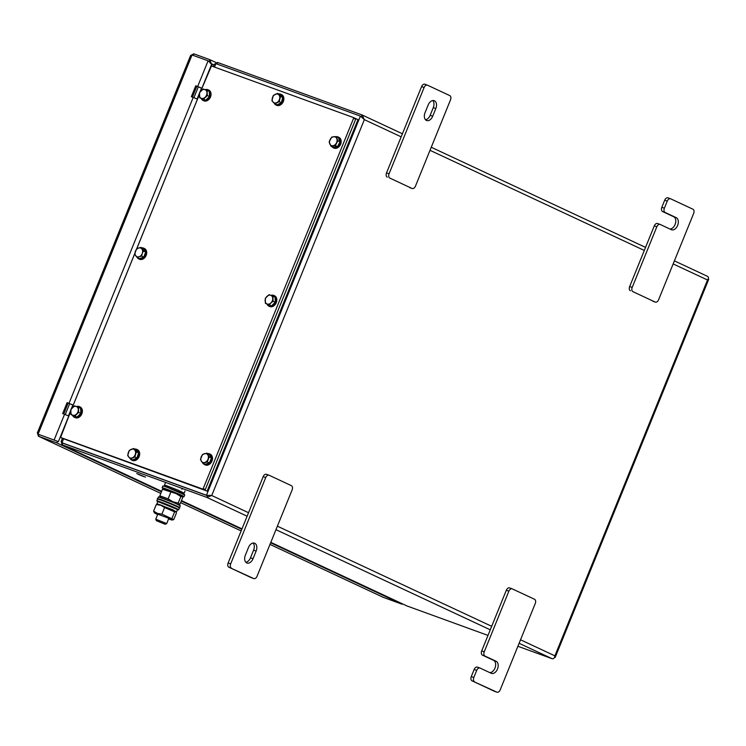 <?xml version="1.0" encoding="UTF-8"?>
<svg xmlns="http://www.w3.org/2000/svg" width="746" height="746" viewBox="0 0 746 746"><rect width="100%" height="100%" fill="white"/><g stroke="black" fill="none" stroke-linecap="round" stroke-linejoin="round"><path stroke-width="1.12" d="M62.729 443.161L207.491 495.736L63.009 443.255L61.088 441.623L62.412 438.35M62.757 443.171L62.086 444.812L206.819 497.377L211.724 495.503L206.446 495.241L61.965 442.77L63.541 438.881M213.337 66.655L214.344 64.193L215.911 63.643L360.393 116.115L364.346 119.64L362.108 114.959L217.627 62.487L215.445 63.68M554.371 657.683L555.22 657.319L554.903 655.846C554.567 658.056 553.625 659.007 552.077 658.69L517.892 646.278M487.987 635.415L406.962 605.948M674.393 260.867L707.357 276.272C708.737 277.008 708.793 278.249 707.525 279.992L708.7 279.34L708.308 278.678M216.993 64.044L217.627 62.487M402.411 133.786L362.108 114.959L361.437 116.6M61.508 442.35L61.974 444.765L161.649 491.325L61.974 444.765M669.936 229.013A6.49 4.206 110 0 0 675.372 223.697A6.49 4.206 110 0 0 673.703 216.741L676.23 217.655A6.49 4.206 110 0 1 677.685 225.283A6.49 4.206 110 0 1 671.577 229.768A6.49 4.206 110 0 1 671.353 229.675L660.238 224.481A3.543 2.294 110 0 0 660.117 224.434A3.543 2.294 110 0 0 656.825 226.784L632.198 287.424A3.543 2.294 110 0 0 632.953 291.677L655.184 302.065A3.543 2.294 110 0 0 655.305 302.121A3.543 2.294 110 0 0 658.597 299.761L693.649 213.449A3.543 2.294 110 0 0 692.894 209.197L670.663 198.809A3.543 2.294 110 0 0 670.542 198.753A3.543 2.294 110 0 0 667.25 201.112L664.714 200.189L661.833 207.295L664.369 208.218A3.543 2.294 110 0 0 665.115 212.461L662.588 211.547A3.543 2.294 -70 0 1 661.833 207.295M667.25 201.112L664.369 208.218M656.825 226.784L654.289 225.87L629.671 286.511L632.198 287.424M632.953 291.677L655.184 302.065M676.23 217.655L665.115 212.461M654.289 225.87A3.543 2.294 -70 0 1 657.58 223.511A3.543 2.294 -70 0 1 657.702 223.567L659.986 224.397M673.703 216.741L662.588 211.547M664.714 200.189A3.543 2.294 -70 0 1 668.006 197.839A3.543 2.294 -70 0 1 668.127 197.886L670.421 198.716M630.417 290.763A3.543 2.294 -70 0 1 629.671 286.511M494.505 691.3A3.543 2.294 -70 0 1 494.384 691.262A3.543 2.294 -70 0 1 494.262 691.206L472.031 680.818A3.543 2.294 -70 0 1 471.276 676.575L473.813 677.489L476.694 670.393L474.158 669.47A3.543 2.294 -70 0 1 477.459 667.111A3.543 2.294 -70 0 1 477.58 667.166L479.865 667.996M471.276 676.575L474.158 669.47M481.702 650.894L484.238 651.817A3.543 2.294 110 0 0 484.993 656.07L482.457 655.147A3.543 2.294 -70 0 1 481.702 650.894L506.329 590.254A3.543 2.294 -70 0 1 509.621 587.904A3.543 2.294 -70 0 1 509.742 587.951L512.026 588.78M484.238 651.817L508.865 591.177L506.329 590.254M509.621 587.904L512.157 588.818A3.543 2.294 110 0 1 512.278 588.874L534.509 599.262A3.543 2.294 110 0 1 535.264 603.514L500.212 689.826A3.543 2.294 110 0 1 496.92 692.185A3.543 2.294 110 0 1 496.799 692.129L472.031 680.818M482.457 655.147L493.572 660.341A6.49 4.206 -70 0 1 495.251 667.297A6.49 4.206 -70 0 1 489.814 672.622M484.993 656.07L496.109 661.264A6.49 4.206 -70 0 1 497.554 668.882A6.49 4.206 -70 0 1 491.446 673.368A6.49 4.206 -70 0 1 491.222 673.284L480.107 668.09A3.543 2.294 110 0 0 479.986 668.034A3.543 2.294 110 0 0 476.694 670.393M473.813 677.489A3.543 2.294 110 0 0 474.568 681.741M512.157 588.818A3.543 2.294 110 0 0 508.865 591.177M246.749 562.95A6.49 4.206 -70 0 1 245.369 555.155L248.474 547.508A6.49 4.206 -70 0 1 254.517 543.191A6.49 4.206 -70 0 1 256.12 551.08L253.015 558.726A6.49 4.206 -70 0 1 246.973 563.043A6.49 4.206 -70 0 1 246.749 562.95M266.481 474.297L269.008 475.211A3.543 2.294 110 0 1 269.138 475.267L291.369 485.655A3.543 2.294 110 0 1 292.115 489.908L257.072 576.22A3.543 2.294 110 0 1 253.771 578.579A3.543 2.294 110 0 1 253.649 578.523L228.891 567.221A3.543 2.294 -70 0 1 228.136 562.969L263.189 476.647A3.543 2.294 -70 0 1 266.481 474.297A3.543 2.294 -70 0 1 266.602 474.344L268.886 475.174M251.365 577.693A3.543 2.294 -70 0 1 251.243 577.656A3.543 2.294 -70 0 1 251.122 577.6L228.891 567.221M228.136 562.969L230.673 563.883L265.716 477.571L263.189 476.647M253.127 543.051A6.49 4.206 -70 0 1 253.584 550.156L250.479 557.803A6.49 4.206 -70 0 1 245.826 562.26M269.008 475.211A3.543 2.294 110 0 0 265.716 477.571M230.673 563.883A3.543 2.294 110 0 0 231.419 568.135M434.424 100.775A6.49 4.206 110 0 0 434.2 100.682A6.49 4.206 110 0 0 428.157 104.999L425.052 112.646A6.49 4.206 110 0 0 426.665 120.535A6.49 4.206 110 0 0 432.699 116.217L435.804 108.571A6.49 4.206 110 0 0 434.424 100.775M415.457 186.155L450.509 99.843A3.543 2.294 110 0 0 449.754 95.591L427.523 85.203A3.543 2.294 110 0 0 427.402 85.156A3.543 2.294 110 0 0 424.11 87.506L389.058 173.827A3.543 2.294 110 0 0 389.813 178.07L412.044 188.458A3.543 2.294 110 0 0 412.165 188.514A3.543 2.294 110 0 0 415.457 186.155M424.11 87.506L421.574 86.583L386.521 172.904L389.058 173.827M389.813 178.07L412.044 188.458M425.509 119.752A6.49 4.206 110 0 0 430.162 115.294L433.267 107.648A6.49 4.206 110 0 0 432.811 100.542M387.277 177.156A3.543 2.294 -70 0 1 386.521 172.904M421.574 86.583A3.543 2.294 -70 0 1 424.866 84.233A3.543 2.294 -70 0 1 424.987 84.279L427.272 85.109M201.933 88.224L195.769 85.781L191.33 96.71L197.504 99.153M73.276 405.087L67.103 402.644L62.673 413.573L68.837 416.016M73.239 405.162L67.103 402.644M57.405 441.231L39.137 434.582L57.768 441.39M55.745 440.625L39.053 434.545M193.121 55.372L193.755 53.815L209.812 59.652L209.356 61.386M209.057 61.256L210.559 63.466M192.039 54.98L38.093 434.097L37.3 433.025L190.64 55.4L192.039 54.98L208.097 60.808L211.743 63.979L212.144 66.226M63.746 413.965L68.147 403.129M192.412 97.101L196.813 86.275L201.504 88.159L199.891 92.131M193.755 53.815L191.619 54.99M209.617 62.067L208.097 60.808L197.671 86.48M37.757 433.79L38.354 436.186L39.137 434.592M270.639 542.799L402.103 604.223L383.351 597.378M57.517 441.268L56.845 442.91L161.462 491.791M38.354 436.186L160.81 493.404L38.475 436.233L56.845 442.91M181.269 501.042L241.797 529.324M199.415 93.306L197.112 98.976M72.838 405.013L71.234 408.985M70.749 410.169L68.446 415.83M212.237 66.254L209.812 59.652L216.377 62.711L210.185 59.829M214.037 64.958L211.631 63.858M196.813 86.275L195.769 85.781M198.324 86.825L193.923 97.661M69.658 403.679L65.256 414.515M156.408 520.708L165.155 524.261L156.408 520.708L155.755 519.16L166.684 523.608L168.81 518.386M176.615 511.719L177.501 509.537L157.816 501.545L156.93 503.727L172.886 509.807L175.795 511.579M157.611 504.193L156.93 503.727M178.686 509.76L177.427 509.723L178.35 509.91C180.066 509.91 157.518 500.678 156.977 501.163L156.809 500.883A11.805 0.513 22.1 0 1 156.846 500.855A11.805 0.513 22.1 0 1 168.643 505.126A11.805 0.513 22.1 0 1 178.686 509.76L179.394 508.017A11.805 0.513 22.1 0 0 169.351 503.373A11.805 0.513 22.1 0 0 157.555 499.111A11.805 0.513 22.1 0 1 157.555 499.111L156.809 500.883M167.076 486.56L164.474 485.152L167.113 485.888L178.005 490.178L184.159 493.143L181.315 492.332M181.614 496.249C190.295 499.214 172.074 491.148 164.353 488.602L163.663 488.919L162.134 487.763A11.805 0.513 22.1 0 1 164.269 488.313A11.805 0.513 22.1 0 1 176.578 493.097A11.805 0.513 22.1 0 1 184.01 496.65L184.719 494.896A11.805 0.513 22.1 0 0 177.287 491.353A11.805 0.513 22.1 0 0 164.978 486.56A11.805 0.513 22.1 0 0 162.852 486.019L162.134 487.763M176.065 493.255L181.735 495.941L182.183 496.5L180.83 496.528L176.131 493.6L162.488 489.255L164.26 488.844L176.065 493.255M160.306 497.181L159.831 495.81L168.12 498.822L172.82 501.75L178.173 503.084L179.935 504.343L182.593 497.787L182.183 496.5M178.76 504.678L179.935 504.343M178.173 503.084L180.83 496.528M168.12 498.822L170.787 492.267M159.831 495.81L162.488 489.255M161.211 505.126L175.972 511.793L174.62 511.831L164.568 507.56L160.754 505.256L156.278 504.548L158.049 504.147L161.211 505.126M157.63 514.544L154.478 512.95L153.62 511.103L157.443 513.407L161.91 514.115L173.715 519.636L176.382 513.08L175.972 511.793M154.478 512.95L167.346 517.743L171.953 520.046L168.568 518.983M171.953 520.046L173.715 519.636M171.962 518.386L174.62 511.831M161.91 514.115L164.568 507.56M153.62 511.103L156.278 504.548M143.083 476.172L138.523 474.409L143.083 476.172M138.98 474.689L143.829 476.563L138.98 474.689M143.829 476.563L138.364 474.344M143.586 476.517L138.57 474.484M145.517 477.123L136.77 473.57M143.363 476.312L141.954 475.771M139.138 474.67L141.292 475.631L139.148 474.577M141.982 475.92L139.204 474.624L141.982 475.92M141.153 475.342L140.434 475.062M70.674 411.503L60.585 437.454L202.558 489.012L203.201 488.621L353.604 118.222L353.436 117.542L211.454 65.974L200.786 91.068M199.331 94.639L136.704 248.875M134.756 253.668L72.12 407.922M60.612 437.464L202.558 489.012M203.201 488.621L205.29 489.6L355.693 119.201L353.604 118.222M353.436 117.542L355.693 119.201M205.29 489.6L204.637 489.991M353.455 117.551L357.996 119.63L207.146 491.12L62.272 438.284L207.146 491.12M355.907 118.651L205.066 490.141M71.01 414.617L77.099 417.051L80.829 413.387L80.652 408.314L78.47 407.288L74.563 405.871L70.833 409.535L71.01 414.617L77.099 417.051M74.917 416.035L78.638 412.37L80.829 413.387M78.638 412.37L78.47 407.288M72.455 407.586A4.718 3.59 -65 0 0 70.674 411.96A4.718 3.59 -65 0 0 72.716 415.205A4.718 3.59 -65 0 0 76.53 414.086A4.718 3.59 -65 0 0 78.302 409.713A4.718 3.59 -65 0 0 76.269 406.467A4.718 3.59 -65 0 0 72.455 407.586M72.576 415.345A5.903 4.485 -65 0 0 73.528 416.706A5.903 4.485 -65 0 0 74.423 417.322A5.903 4.485 -65 0 0 80.661 414.496A5.903 4.485 -65 0 0 80.316 407.232A5.903 4.485 -65 0 0 79.421 406.626A5.903 4.485 -65 0 0 76.493 406.551M74.423 417.322L75.122 417.639A5.903 4.485 -65 0 0 81.351 414.823A5.903 4.485 -65 0 0 81.016 407.558A5.903 4.485 -65 0 0 80.12 406.952L79.421 406.626M129.254 450.407L127.678 455.592L130.466 458.883L132.648 459.9L137.003 458.007L138.57 452.831L135.791 449.54L133.609 448.523L129.254 450.407M130.466 458.883L134.812 456.99L137.003 458.007M134.812 456.99L136.387 451.806L138.57 452.831M136.387 451.806L133.609 448.523M134.746 450.052A4.718 3.59 -65 0 0 131.184 449.353A4.718 3.59 -65 0 0 128.219 452.887A4.718 3.59 -65 0 0 128.825 457.121A4.718 3.59 -65 0 0 132.387 457.82A4.718 3.59 -65 0 0 135.352 454.286A4.718 3.59 -65 0 0 134.746 450.052M134.784 449.073A5.903 4.485 115 0 1 136.714 449.372L137.413 449.698A5.903 4.485 115 0 1 139.633 454.706A5.903 4.485 115 0 1 136.098 460.123A5.903 4.485 115 0 1 132.415 460.394L131.716 460.068A5.903 4.485 115 0 1 130.056 458.464M136.714 449.372A5.903 4.485 115 0 1 138.933 454.379A5.903 4.485 115 0 1 135.399 459.806A5.903 4.485 115 0 1 131.716 460.068M202.809 463.257L207.211 461.96L209.262 456.906L211.444 457.932L209.085 454.183L206.903 453.158L202.502 454.454L200.45 459.508L202.809 463.257L204.991 464.273L209.393 462.977L211.444 457.932M207.211 461.96L209.393 462.977M209.262 456.906L206.903 453.158M201.383 461.261A4.718 3.59 -65 0 0 204.758 462.492A4.718 3.59 -65 0 0 207.985 459.322A4.718 3.59 -65 0 0 207.836 454.92A4.718 3.59 -65 0 0 204.451 453.689A4.718 3.59 -65 0 0 201.224 456.86A4.718 3.59 -65 0 0 201.383 461.261M273.055 301.272L272.952 296.181L275.134 297.197L275.237 302.298L273.055 301.272L270.929 302.96A4.718 3.59 -65 0 0 272.756 298.614A4.718 3.59 -65 0 0 270.77 295.313L269.082 294.679L265.315 298.279L265.427 303.38L271.479 305.897L275.237 302.298M272.952 296.181L270.77 295.313A4.718 3.59 -65 0 0 266.956 296.367A4.718 3.59 -65 0 0 265.128 300.713A4.718 3.59 -65 0 0 267.115 304.014L271.479 305.897M265.427 303.38L267.115 304.014A4.718 3.59 -65 0 0 270.929 302.96L269.297 304.881M329.135 141.917L330.944 146.141L333.126 147.167L337.509 146.598L340.092 141.805L338.283 137.572L336.101 136.555L331.718 137.115L329.135 141.917M330.944 146.141L335.327 145.582L337.509 146.598M335.327 145.582L337.901 140.78L340.092 141.805M337.901 140.78L336.101 136.555M333.658 136.723A4.718 3.59 -65 0 0 330.18 139.399A4.718 3.59 -65 0 0 329.788 143.913A4.718 3.59 -65 0 0 332.884 145.75A4.718 3.59 -65 0 0 336.371 143.064A4.718 3.59 -65 0 0 336.754 138.551A4.718 3.59 -65 0 0 333.658 136.723M274.882 103.815L279.19 101.661L281.373 102.678L282.715 97.465L279.75 94.406L277.568 93.381L273.26 95.544L271.917 100.757L274.882 103.815L277.064 104.832L281.373 102.678M279.19 101.661L280.533 96.448L282.715 97.465M280.533 96.448L277.568 93.381M272.337 98.034A4.718 3.59 -65 0 0 273.148 102.174A4.718 3.59 -65 0 0 276.785 102.622A4.718 3.59 -65 0 0 279.61 98.938A4.718 3.59 -65 0 0 278.799 94.798A4.718 3.59 -65 0 0 275.162 94.35A4.718 3.59 -65 0 0 272.337 98.034M199.676 97.754L205.765 100.188L209.486 96.532L209.309 91.45L207.127 90.434L203.229 89.016L199.499 92.672L199.676 97.754L205.765 100.188M203.583 99.171L207.304 95.507L209.486 96.532M207.304 95.507L207.127 90.434M201.112 90.732A4.718 3.59 -65 0 0 199.341 95.096A4.718 3.59 -65 0 0 201.383 98.351A4.718 3.59 -65 0 0 205.197 97.222A4.718 3.59 -65 0 0 206.968 92.858A4.718 3.59 -65 0 0 204.926 89.604A4.718 3.59 -65 0 0 201.112 90.732M143.456 250.945L140.901 247.402L143.083 248.427L145.638 251.962L143.456 250.945L142.299 253.388A4.718 3.59 -65 0 0 141.926 249.052A4.718 3.59 -65 0 0 138.458 248.082L136.509 248.987L134.681 254.106L137.245 257.64L139.427 258.657L143.819 257.081L145.638 251.962M140.901 247.402L138.458 248.082A4.718 3.59 -65 0 0 135.352 251.43A4.718 3.59 -65 0 0 135.716 255.757A4.718 3.59 -65 0 0 139.194 256.736L141.637 256.065L143.819 257.081M137.245 257.64L139.194 256.736A4.718 3.59 -65 0 0 142.299 253.388L141.637 256.065M207.761 453.559A5.903 4.485 115 0 1 209.542 453.876L210.232 454.202A5.903 4.485 115 0 1 211.957 461.084A5.903 4.485 115 0 1 205.234 464.898L204.544 464.572A5.903 4.485 115 0 1 203.164 463.415M209.542 453.876A5.903 4.485 115 0 1 211.267 460.758A5.903 4.485 115 0 1 204.544 464.572M270.938 295.379A5.903 4.485 115 0 1 273.866 295.453L274.565 295.78A5.903 4.485 115 0 1 276.29 302.652A5.903 4.485 115 0 1 269.567 306.466L268.877 306.149A5.903 4.485 115 0 1 267.003 304.116M273.866 295.453A5.903 4.485 115 0 1 275.6 302.335A5.903 4.485 115 0 1 268.877 306.149M336.427 136.704A5.903 4.485 115 0 1 338.199 137.022L338.898 137.348A5.903 4.485 115 0 1 340.624 144.23A5.903 4.485 115 0 1 333.9 148.044L333.201 147.717A5.903 4.485 115 0 1 331.821 146.552M338.199 137.022A5.903 4.485 115 0 1 339.924 143.903A5.903 4.485 115 0 1 333.201 147.717M278.855 93.987A5.903 4.485 115 0 1 280.906 94.276L281.606 94.602A5.903 4.485 115 0 1 283.331 101.475A5.903 4.485 115 0 1 276.607 105.289L275.908 104.972A5.903 4.485 115 0 1 274.118 103.116M280.906 94.276A5.903 4.485 115 0 1 282.631 101.158A5.903 4.485 115 0 1 275.908 104.972M205.159 89.688A5.903 4.485 115 0 1 208.087 89.762L208.777 90.089A5.903 4.485 115 0 1 210.503 96.971A5.903 4.485 115 0 1 203.779 100.785L203.089 100.458A5.903 4.485 115 0 1 201.243 98.491M208.087 89.762A5.903 4.485 115 0 1 209.812 96.644A5.903 4.485 115 0 1 203.089 100.458M141.917 247.886A5.903 4.485 115 0 1 143.754 248.194L144.444 248.521A5.903 4.485 115 0 1 146.169 255.402A5.903 4.485 115 0 1 139.446 259.216L138.756 258.89A5.903 4.485 115 0 1 137.339 257.687M143.754 248.194A5.903 4.485 115 0 1 145.479 255.076A5.903 4.485 115 0 1 138.756 258.89M215.911 63.643L214.512 67.084M360.393 116.115L206.446 495.241L207.481 495.726L206.819 497.377L247.122 516.204M181.455 500.585L241.984 528.867L181.455 500.594M407.148 606.041L270.826 542.351L407.344 606.125M275.964 529.679L490.262 629.81M519.104 643.285L552.077 658.69M520.531 639.788L554.903 655.846L707.525 279.992L673.153 263.925M644.311 250.451L430.004 150.319M401.161 136.844L364.346 119.64L211.724 495.503L248.539 512.707M277.391 526.182L491.689 626.314M494.262 691.206L496.799 692.129M496.109 661.264L493.572 660.341M251.122 577.6L253.649 578.523M256.12 551.08L253.584 550.156M253.015 558.726L250.479 557.803M430.162 115.294L432.699 116.217M433.267 107.648L435.804 108.571M69.005 403.334L193.233 97.4M73.239 405.069L134.793 253.481M136.658 248.903L197.466 99.134M54.15 439.926L64.566 414.263M58.384 441.669L68.8 415.998M383.724 597.546L269.987 544.403L383.537 597.471M241.145 530.928L180.616 502.645L241.145 530.938M201.905 88.215L211.743 63.979M179.236 507.728C184.066 509.052 155.103 497.2 157.863 498.981M172.699 502.207A11.805 0.513 22.1 0 1 180.28 505.825L179.572 507.578A11.805 0.513 22.1 0 0 171.981 503.96A11.805 0.513 22.1 0 0 158.227 498.748A11.805 0.513 22.1 0 0 157.704 498.692L158.413 496.948A11.805 0.513 22.1 0 1 158.935 496.995A11.805 0.513 22.1 0 1 172.699 502.207M179.637 505.471L172.718 501.974L159.234 496.864M182.509 494.066C185.996 495.288 185.241 494.729 180.234 492.379L165.239 486.42M165.211 486.411L163.309 486.056M361.53 116.646L360.85 116.32M555.22 657.319L708.7 279.34M645.551 247.392L431.253 147.26M670.542 198.753L668.006 197.839M655.305 302.121L652.769 301.197M657.58 223.511L660.117 224.434M494.384 691.262L496.92 692.185M479.986 668.034L477.459 667.111M251.243 577.656L253.771 578.579M412.165 188.514L409.629 187.591M427.402 85.156L424.866 84.233M155.755 519.16L157.882 513.947M165.155 524.261L166.684 523.608M157.527 499.13L157.723 498.971C155.028 497.834 165.192 501.144 174.751 505.424C182.639 509.126 178.182 507.233 179.394 508.017M158.413 496.948L175.636 503.233L180.28 505.825M178.788 507.662L179.572 507.578M182.21 488.537L181.893 489.311M165.36 482.97L164.474 485.152M185.045 490.961L184.159 493.143M167.729 486.103L166.6 486.896M181.157 491.558L181.427 492.91M184.719 494.896L165.23 486.411L162.852 486.019M181.632 496.258L184.01 496.65M60.585 437.454L62.664 438.424"/></g></svg>
